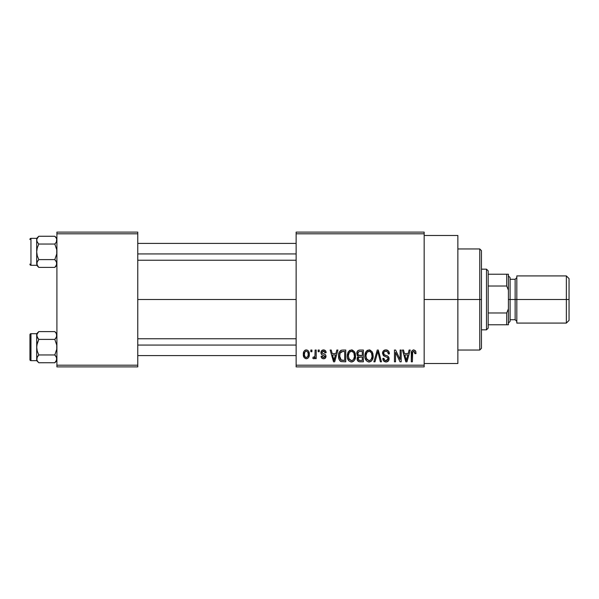 <?xml version="1.0" encoding="UTF-8"?>
<svg xmlns="http://www.w3.org/2000/svg" width="599" height="599" viewBox="0 0 599 599"><rect width="100%" height="100%" fill="white"/><g stroke="black" fill="none" stroke-linecap="round" stroke-linejoin="round"><path stroke-width="0.9" d="M424.167 299.5L457.861 299.5L457.861 235.482L457.861 299.5L424.167 299.5M137.77 299.5L296.131 299.5L137.77 299.5M296.131 232.113L424.167 232.113L296.131 232.113L296.131 233.797L424.167 233.797L424.167 365.203L296.131 365.203L296.131 232.113M296.131 366.887L424.167 366.887L424.167 232.113L424.167 233.797L296.131 233.797L296.131 365.203L424.167 365.203L424.167 366.887L296.131 366.887L296.131 365.203L296.131 366.887M310.836 350.041L310.836 351.725L311.907 351.725L311.907 350.041L310.836 350.041L310.836 351.725L311.907 351.725L311.907 350.041L310.836 350.041M318.181 350.041L318.181 351.725L319.26 351.725L319.26 350.041L318.181 350.041L318.181 351.725L319.26 351.725L319.26 350.041L318.181 350.041M336.818 350.041L335.889 353.56L332.183 353.56L331.254 350.041L330.131 350.041L333.553 361.833L334.676 361.833L337.941 350.041L336.818 350.041L335.889 353.56L332.183 353.56L331.254 350.041L330.131 350.041L333.553 361.833L334.676 361.833L337.941 350.041L336.818 350.041M354.496 351.74L352.347 350.011L349.644 350.37L348.071 352.167L347.338 354.818L347.472 357.955L348.835 360.815L350.902 361.946L353.373 361.377L354.72 359.819L355.514 356.824L355.319 353.68L354.496 351.74L351.418 349.891L348.348 351.688L347.285 355.926C347.098 359.198 348.476 361.212 351.411 361.983C354.406 361.197 355.791 359.123 355.551 355.784L354.496 351.74M372.106 351.74L369.965 350.011L367.254 350.37L365.682 352.167L364.948 354.818L365.083 357.955L366.446 360.815L368.512 361.946L370.983 361.377L372.338 359.819L373.125 356.824L372.93 353.68L372.106 351.74L369.029 349.891L365.959 351.688L364.896 355.926C364.709 359.198 366.086 361.212 369.021 361.983C372.016 361.197 373.402 359.123 373.17 355.784L372.106 351.74M385.853 349.891L383.42 350.842L382.506 353.305L383.42 355.641L387.853 357.783L387.755 359.759L386.4 360.583L384.708 360.224L383.884 358.314L382.813 358.464L383.652 360.965L386.355 361.976L388.654 360.561L388.916 357.596L387.875 356.203L384.079 354.586L383.727 352.467L384.543 351.538L386.28 351.313L387.635 352.07L388.332 354.024L389.402 353.867L388.496 351.066L385.853 349.891C383.742 350.033 382.626 351.171 382.506 353.305L384.139 356.113L387.688 357.513L388.025 358.719L386.011 360.605C384.64 360.501 383.937 359.729 383.884 358.314L382.813 358.464C382.888 360.605 383.959 361.781 386.041 361.983C388.002 361.826 389.021 360.748 389.095 358.756C388.983 356.974 388.04 355.896 386.25 355.514C384.745 355.357 383.862 354.615 383.585 353.283C383.689 351.972 384.416 351.299 385.756 351.269C387.381 351.433 388.242 352.354 388.332 354.024L389.402 353.867C389.35 351.463 388.167 350.138 385.853 349.891M409.102 350.041L408.181 353.56L404.467 353.56L403.539 350.041L402.416 350.041L405.837 361.833L406.968 361.833L410.233 350.041L409.102 350.041L408.181 353.56L404.467 353.56L403.539 350.041L402.416 350.041L405.837 361.833L406.968 361.833L410.233 350.041L409.102 350.041M415.414 350.722L413.4 349.906L411.678 351.246L411.303 361.833L412.374 361.833L412.689 351.8L414.231 351.411L414.98 353.717L416.05 353.56L415.414 350.722L413.729 349.891C411.85 350.37 411.034 351.68 411.303 353.829L411.303 361.833L412.374 361.833L412.524 352.16L413.684 351.269L414.98 353.717L416.05 353.56L415.414 350.722M400.125 350.041L400.125 359.482L395.61 350.041L394.456 350.041L394.456 361.833L395.527 361.833L395.527 352.377L400.05 361.833L401.195 361.833L401.195 350.041L400.125 350.041L400.125 359.482L395.61 350.041L394.456 350.041L394.456 361.833L395.527 361.833L395.527 352.377L400.05 361.833L401.195 361.833L401.195 350.041L400.125 350.041M377.25 350.041L373.881 361.833L375.004 361.833L377.842 351.418L380.365 361.833L381.473 361.833L378.298 350.041L377.25 350.041L373.881 361.833L375.004 361.833L377.834 351.418L380.365 361.833L381.473 361.833L378.298 350.041L377.25 350.041M360.044 350.041L358.082 350.497L356.959 352.16L357.094 355.177L358.247 356.398L357.236 357.82L357.281 360.029L358.861 361.684L363.368 361.833L363.368 350.041L360.044 350.041C357.888 350.13 356.802 351.291 356.779 353.5L358.247 356.398L357.086 358.868C357.184 360.77 358.165 361.759 360.036 361.833L363.368 361.833L363.368 350.041L360.044 350.041M342.613 350.041L340.644 350.497L339.334 352.025L338.592 354.982L338.824 358.539L339.775 360.643L340.868 361.534L345.75 361.833L345.75 350.041L342.613 350.041C339.626 350.662 338.27 352.646 338.555 356.001C338.345 358.427 339.176 360.298 341.056 361.616L345.75 361.833L345.75 350.041L342.613 350.041M323.535 349.891L321.618 350.677L320.944 352.661L321.656 354.563L324.838 356.098L324.808 356.974L323.782 357.536L322.554 357.169L322.165 356.165L321.094 356.323L321.798 358.105L323.58 358.771L325.347 358.105L325.953 355.813L325.197 354.518L322.292 353.223L322.112 351.898L323.782 351.141L324.628 351.598L325.077 352.796L326.148 352.646L325.414 350.685L323.535 349.891C321.858 350.026 320.997 350.947 320.944 352.661C321.004 354.151 321.813 355.035 323.355 355.297L324.92 356.502L323.542 357.543L322.165 356.165L321.094 356.323C321.229 357.858 322.06 358.674 323.58 358.771C325.115 358.681 325.916 357.865 325.998 356.323C325.804 354.84 324.92 353.964 323.348 353.695L322.292 353.223L322.015 352.444L323.46 351.111L325.077 352.796L326.148 352.646C326.013 350.962 325.145 350.048 323.535 349.891M315.119 350.041L315.014 355.806L314.497 356.997L313.127 357.086L312.828 358.314L313.562 358.734L314.34 358.606L315.119 357.251L315.119 358.614L316.197 358.614L316.197 350.041L315.119 350.041L314.924 356.24L313.906 357.236L313.127 357.086L312.828 358.314L313.846 358.771L315.119 357.251L315.119 358.614L316.197 358.614L316.197 350.041L315.119 350.041M306.314 349.891L304.884 350.318L303.895 351.456L303.326 354.421L304.135 357.581L306.314 358.771L307.729 358.352L308.717 357.244L309.301 354.331L308.71 351.426L307.729 350.31L306.314 349.891C304.12 350.452 303.124 351.957 303.326 354.421C303.176 356.794 304.172 358.239 306.314 358.771C308.492 358.224 309.488 356.749 309.301 354.331C309.481 351.92 308.485 350.437 306.314 349.891M56.905 366.887L137.77 366.887L137.77 365.203L56.905 365.203L56.905 233.797L137.77 233.797L137.77 365.203L137.77 232.113L56.905 232.113L137.77 232.113L137.77 233.797L56.905 233.797L56.905 232.113L56.905 365.203L137.77 365.203L137.77 366.887L56.905 366.887L56.905 365.203L56.905 366.887M457.861 363.518L457.861 299.5L457.861 363.518L424.167 363.518M415.931 352.092L415.736 351.381M414.92 352.946L414.957 353.328M406.818 358.374L406.324 360.605L404.834 354.945L407.814 354.945L406.324 360.605L404.834 354.945L407.814 354.945L406.669 358.928M387.313 350.168L386.595 349.951M384.528 350.101L383.42 350.842M386.782 360.508L386.4 360.583M385.142 360.463L384.708 360.224M389.051 358.172L388.916 357.596M383.592 353.522L383.592 353.073M387.635 352.07L388.145 352.983M388.264 353.5L388.332 354.024M369.965 350.011L369.501 349.913M365.323 353.021L365.023 354.271M368.018 361.833L368.512 361.946M369.546 361.953L370.055 361.833M370.983 361.377L371.387 361.055M368.797 360.598L366.828 359.393L365.967 355.963C365.772 353.447 366.798 351.883 369.036 351.269C371.223 351.838 372.241 353.335 372.091 355.761C372.338 358.359 371.313 359.977 369.014 360.605L366.423 358.629L365.974 355.566L367 352.264L369.418 351.291L371.462 352.833L372.069 356.562L371.11 359.58L369.808 360.493L368.587 360.568M358.082 350.497L357.581 350.954M357.363 357.491L357.154 358.165M357.281 360.029L357.528 360.568M357.903 352.908L358.906 351.568L362.29 351.418L362.29 355.551L360.179 355.551C358.711 355.619 357.94 354.937 357.85 353.492L358.906 351.568L362.29 351.418L362.29 355.551L358.479 355.117L357.88 353.942L358.075 352.354M359.797 360.433L358.292 359.505L358.516 357.468L362.29 356.929L362.29 360.456L360.426 360.456C359.026 360.613 358.269 360.021 358.157 358.674L359.153 357.041L362.29 356.929L362.29 360.456L359.587 360.418M358.202 358.165L358.374 357.678M352.347 350.011L351.65 349.898M347.405 354.271L347.338 354.818M348.154 359.872L348.468 360.366M351.927 361.953L352.437 361.833M353.373 361.377L353.777 361.055M351.186 360.598L349.217 359.393L348.356 355.963C348.161 353.447 349.187 351.883 351.426 351.269C353.612 351.838 354.63 353.335 354.481 355.761C354.728 358.359 353.702 359.977 351.403 360.605L348.813 358.629L348.363 355.566L349.389 352.264L351.8 351.291L353.844 352.833L354.458 356.562L353.492 359.58L352.197 360.493L350.977 360.568M341.595 350.138L341.101 350.28M338.562 355.492L338.562 356.405M340.344 361.219L340.868 361.534M339.685 357.199L340.052 353.14L342.748 351.418L344.68 351.418L344.68 360.456L341.25 360.224L339.626 356.016L340.052 353.14L341.071 351.77L344.68 351.418L344.68 360.456L340.771 359.879L339.903 358.359L339.626 356.016M334.032 360.605L332.542 354.945L335.53 354.945L334.04 360.605L332.542 354.945L335.53 354.945L333.883 359.909M322.883 355.14L323.355 355.297M323.58 358.771L324.059 358.734M324.77 354.249L324.306 354.046M322.913 351.186L323.46 351.111M313.906 357.236L314.849 356.457M305.939 349.913L305.565 349.988M305.782 351.209L306.284 351.111C307.744 351.583 308.395 352.654 308.23 354.331C308.395 355.986 307.766 357.056 306.344 357.543C304.884 357.079 304.24 356.008 304.404 354.331C304.24 352.684 304.869 351.613 306.284 351.111L307.616 351.838L308.215 353.807L307.893 356.36L306.471 357.536L305.018 356.832L304.419 354.855L304.741 352.309L306.029 351.134M406.421 360.044L406.324 360.605M405.882 358.786L405.725 358.18M340.449 352.362L341.071 351.77M334.527 358.374L334.384 358.928M334.249 359.482L334.137 360.044M479.762 299.5L479.762 350.041L479.762 299.5L457.861 299.5L479.762 299.5L479.762 248.959L479.762 299.5L481.446 299.5L479.762 299.5M481.446 348.356L481.446 299.5L481.446 348.356L479.762 350.041L457.861 350.041M481.446 250.644L481.446 299.5L481.446 250.644L479.762 248.959L457.861 248.959M29.95 239.353A1.011 1.011 0 0 1 30.961 238.342L36.689 238.342L36.689 263.5L37.265 265.499L38.778 267.394L54.816 267.394L56.905 265.305L54.816 267.394L56.755 264.511L54.816 267.394L56.755 264.511L54.816 267.394L38.778 267.394L37.273 265.507L36.839 262.489L38.778 259.607L37.273 255.825L36.689 251.82L37.273 247.814L38.778 244.04L37.273 242.161L36.689 240.147L36.839 241.157L36.839 239.143L38.778 236.253L37.265 238.147M56.081 242.535L54.816 244.04L56.755 249.798L56.755 253.856L54.816 259.607L56.748 262.474L56.328 265.499M36.689 240.618L36.689 238.342L38.778 236.253L54.816 236.253L38.778 236.253L36.689 238.342L30.961 238.342L30.961 265.297A1.011 1.011 0 0 1 29.95 264.286L29.95 264.294M56.081 261.112L56.905 263.5L56.081 261.112M38.179 260.243L36.839 262.482L38.778 259.607L54.816 259.607L38.778 259.607L37.273 255.825L36.689 251.827L36.689 263.028M38.179 243.396L36.839 241.165L38.179 243.396M36.689 265.297L30.961 265.297L36.689 265.297L38.778 267.394L36.846 264.518L37.265 261.501M56.905 238.342L54.816 236.253L56.328 238.147L56.905 240.147L56.328 242.146L54.816 244.04L38.778 244.04L54.816 244.04L56.755 249.798L56.755 253.856L54.816 259.607L56.321 261.486M56.321 265.507L54.816 267.394M36.689 254.455L36.689 249.191M29.95 264.054L29.95 264.286A1.011 1.011 0 0 0 30.961 265.297L30.961 238.342A1.011 1.011 0 0 0 29.95 239.36L29.95 239.593M36.689 240.147L36.689 251.82M36.689 251.827L37.273 247.814L38.778 244.04L37.273 242.161M36.689 263.44L36.846 264.518M37.273 261.486L36.846 262.474L37.273 261.493M56.755 262.489L56.755 264.503L56.328 261.501M56.748 239.128L56.328 242.146M54.816 236.253L56.328 238.147L54.816 236.253M56.905 240.206L56.755 239.136M56.321 242.161L56.748 241.172L56.321 242.153M137.77 253.931L296.131 253.931L137.77 253.931M296.131 345.069L137.77 345.069L296.131 345.069M486.5 269.176L488.185 270.86L488.185 274.23L488.185 270.86L486.5 269.176L481.446 269.176L486.5 269.176L486.5 329.824L481.446 329.824L486.5 329.824L486.5 269.176M488.185 328.14L486.5 329.824L488.185 328.14L488.185 324.77L488.185 328.14M488.185 286.023L488.185 312.978L488.185 274.23L488.185 286.023L506.717 286.023L508.401 290.118L508.401 308.882L506.717 312.978L488.185 312.978L488.185 324.77L488.185 312.978L506.717 312.978L506.717 324.77L508.401 324.77L508.401 308.882L508.401 324.77L506.717 324.77L506.717 312.978L508.401 308.882L508.401 274.23L488.185 274.23L506.717 274.23L506.717 286.023L506.717 274.23L508.401 274.23L508.401 290.118L506.717 286.023L488.185 286.023M488.185 324.77L506.717 324.77L488.185 324.77M566.355 299.5L569.05 299.5L569.05 278.61L569.05 299.5L566.355 299.5L566.355 275.914L566.355 299.5L516.825 299.5L566.355 299.5L566.355 323.086L566.355 299.5M516.825 277.599L515.14 279.284L515.14 319.716L515.14 299.5L508.401 299.5L510.086 299.5L510.086 277.599L510.086 299.5L516.825 299.5L516.825 323.086L516.825 275.914L516.825 299.5L515.14 299.5L515.14 279.284L510.086 279.284M569.05 320.39L569.05 299.5L569.05 320.39L566.355 323.086L516.825 323.086M510.086 321.401L510.086 299.5L510.086 321.401L508.401 323.086M38.778 236.253L37.273 238.14M36.839 241.157L37.265 242.146M36.689 263.5L36.839 262.489M56.905 240.147L56.755 241.157M30.961 333.703L36.689 333.703L30.961 333.703L30.961 360.658L36.689 360.658L38.778 362.747L37.265 360.853L36.689 358.853L37.265 360.853L38.778 362.747L54.816 362.739L56.905 360.658L54.816 362.739L56.755 359.864L54.816 362.747L38.778 362.739L37.273 360.86L36.689 358.853L37.265 356.854L38.778 354.96L37.273 351.179L36.689 347.18L36.689 360.658L30.961 360.658A1.011 1.011 0 0 1 29.95 359.64L29.95 347.173M56.081 337.888L54.816 339.393L56.755 345.151L56.755 349.21L54.816 354.96L56.748 357.828L56.328 360.853M36.846 334.482L38.778 331.606L36.846 334.482M36.689 335.972L36.689 333.695L38.778 331.606L36.689 333.695L37.273 337.507L36.689 335.5L37.265 333.501M56.081 356.465L56.905 358.853L56.081 356.465M38.179 355.604L36.839 357.835L38.778 354.96L54.816 354.96L38.778 354.96L37.273 351.179L36.689 347.18L36.689 358.382M38.179 338.757L36.689 335.5L36.689 347.173L37.273 343.167L38.778 339.393L36.839 336.518L38.171 338.749M29.95 334.706A1.011 1.011 0 0 1 30.961 333.695A1.011 1.011 0 0 0 29.95 334.706L29.95 359.64A1.011 1.011 0 0 0 30.961 360.65M56.905 333.695L54.816 331.606L38.778 331.606L54.816 331.606L56.328 333.501L56.755 336.518L54.816 339.393L38.778 339.393L54.816 339.393L56.755 345.151L56.755 349.21L54.816 354.96L56.321 356.839M56.321 360.86L54.816 362.747M36.689 349.809L36.839 345.144L38.778 339.393L37.273 337.514M36.689 335.5L36.689 344.545M29.95 347.18L29.95 334.946M30.961 360.658L30.961 333.695M36.689 358.794L36.689 360.658M36.846 359.872L37.265 356.854M37.273 356.839L36.846 357.828L37.273 356.847M56.755 357.843L56.755 359.857L56.328 356.854M56.748 334.482L56.328 337.499M54.816 331.606L56.328 333.501L54.816 331.606M56.905 335.56L56.755 334.489M56.321 337.514L56.748 336.526L56.321 337.507M38.778 331.606L37.273 333.493M36.839 336.511L37.265 337.499M36.689 358.853L36.839 357.843M56.905 335.5L56.755 336.511M424.167 235.482L457.861 235.482M137.77 243.396L296.131 243.396M137.77 260.243L296.131 260.243M296.131 355.604L137.77 355.604M296.131 338.757L137.77 338.757M516.825 275.914L566.355 275.914L569.05 278.61M508.401 275.914L510.086 277.599M510.086 319.716L515.14 319.716L516.825 321.401"/></g></svg>

